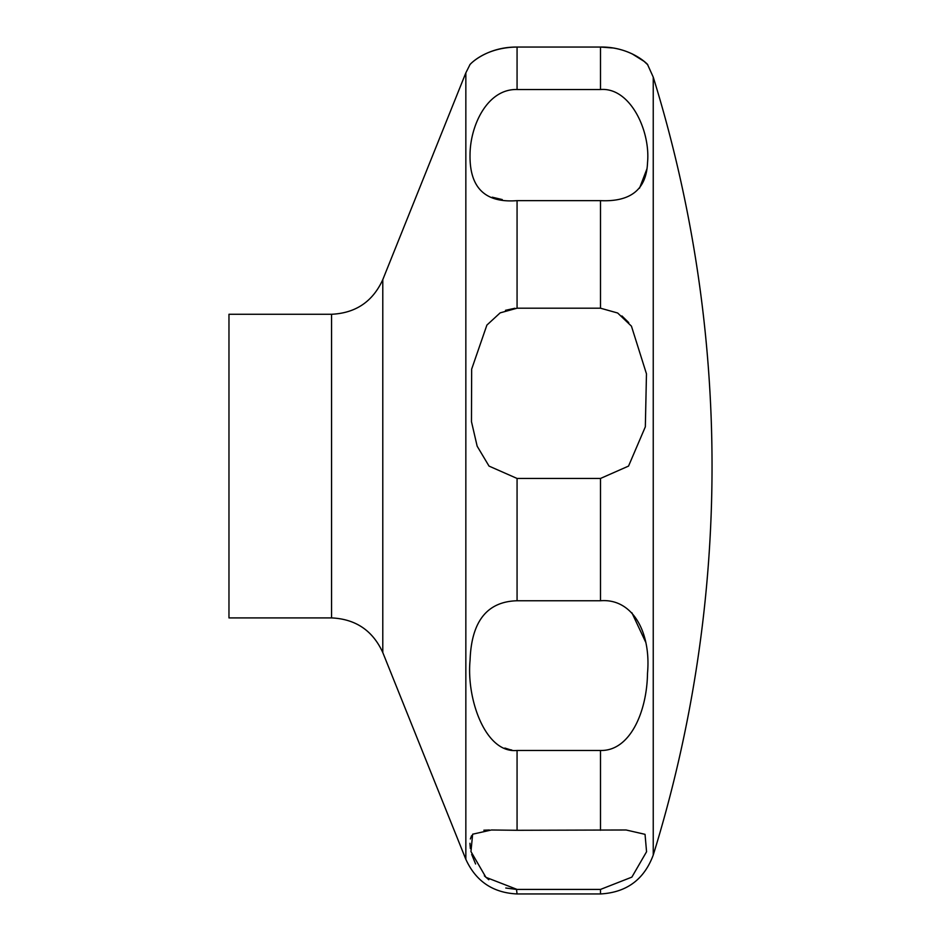 <?xml version="1.0" encoding="UTF-8"?>
<svg xmlns="http://www.w3.org/2000/svg" width="941" height="941" viewBox="0 0 941 941"><rect width="100%" height="100%" fill="white"/><g stroke="black" fill="none" stroke-linecap="round" stroke-linejoin="round"><path stroke-width="1.41" d="M228.969 314.27L228.969 617.908L331.55 617.908L331.55 314.27L228.969 314.27M489.026 466.089L477.158 446.187L471.476 421.686L471.653 369.154L486.885 325.092L500.165 312.859L517.068 308.201L600.499 308.201L617.672 313.012L631.446 326.162L646.467 373.848L645.338 426.814L628.541 466.089L600.499 478.451L517.068 478.451L489.026 466.089M517.068 200.645C485.097 203.15 469.418 187.765 470.03 154.5C470.288 125.212 487.509 88.677 517.068 89.524L600.499 89.524C630.058 87.054 650.549 130.587 647.537 162.534C646.502 189.341 630.823 202.044 600.499 200.645L517.068 200.645L517.068 308.201M612.473 47.956L600.499 47.05C631.646 46.532 649.584 66.093 647.596 64.647C647.89 64.423 630.988 46.779 600.499 47.05L517.068 47.05C482.333 47.497 467.83 67.082 469.971 64.647C469.771 64.317 486.673 46.779 517.068 47.05L517.068 89.524M492.249 197.198L502.235 199.563M514.868 308.272L505.493 310.318M628.753 322.622L621.919 315.929M639.515 188.2L647.043 168.592M631.846 53.696L644.126 61.388L647.62 64.67L653.242 77.115L653.242 855.063A1316.024 1316.024 0 0 0 653.242 77.115M517.068 600.758L600.499 600.758C632.27 598.111 651.243 631.964 647.502 673.333C646.961 712.149 629.764 751.318 600.499 750.459L517.068 750.459C485.297 753.717 466.324 698.657 470.065 660.394C471.37 621.448 487.038 601.57 517.068 600.758L517.068 478.451M517.068 830.291L626.106 829.986L645.044 834.338L646.561 851.746L631.858 877.13L600.499 889.421L517.068 889.421L485.921 877.33L470.959 851.558L472.641 834.197L491.449 829.986L517.068 830.291L517.068 750.459M489.379 829.997L483.85 830.209M471.57 835.69L470.371 838.949M469.947 843.301L470.371 848.488M471.688 854.393L475.593 863.979M484.356 875.836L488.802 879.741M505.776 888.01L516.421 889.41M516.503 889.421L517.068 893.95C492.955 892.821 475.875 881.282 465.842 859.321L465.842 72.857L469.947 64.67M645.538 641.868L631.882 612.756M504.846 748.048L509.928 749.648M510.351 749.742L511.798 750.024M331.55 314.27C355.674 313.141 372.754 301.602 382.787 279.642L382.787 652.536C372.754 630.588 355.674 619.037 331.55 617.908M600.499 47.05L600.499 89.524M600.499 200.645L600.499 308.201M600.499 478.451L600.499 600.758M600.499 750.459L600.499 830.291M600.499 889.421L600.499 893.95L517.068 893.95M382.787 279.642L465.842 72.857M626.106 829.986L625.13 829.986L626.106 829.986M653.242 855.063C644.138 879.529 626.565 892.491 600.499 893.95M382.787 652.536L465.842 859.321"/></g></svg>
